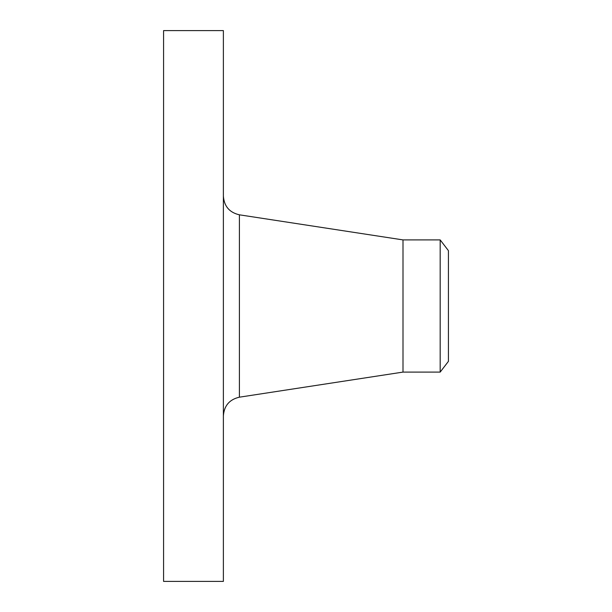 <?xml version="1.0" encoding="UTF-8"?>
<svg xmlns="http://www.w3.org/2000/svg" width="612" height="612" viewBox="0 0 612 612"><rect width="100%" height="100%" fill="white"/><g stroke="black" fill="none" stroke-linecap="round" stroke-linejoin="round"><path stroke-width="0.92" d="M163.58 581.4L163.58 30.6L223.38 30.6L223.38 581.4L163.58 581.4M440.181 372.096L440.181 239.904L448.42 250.645L448.42 361.355L440.181 372.096L403.002 372.096L403.002 239.904L239.399 214.82C229.485 212.532 224.137 206.305 223.38 196.154M403.002 372.096L239.399 397.18L239.399 214.82M239.399 397.18C229.485 399.468 224.137 405.695 223.38 415.846M440.181 239.904L403.002 239.904"/></g></svg>
